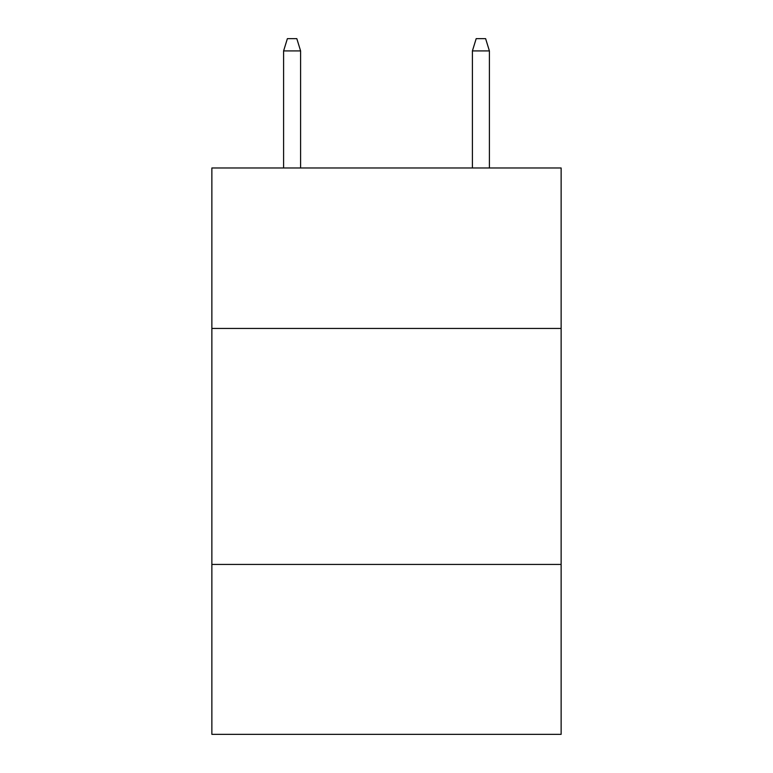 <?xml version="1.0" encoding="UTF-8"?>
<svg xmlns="http://www.w3.org/2000/svg" width="773" height="773" viewBox="0 0 773 773"><rect width="100%" height="100%" fill="white"/><g stroke="black" fill="none" stroke-linecap="round" stroke-linejoin="round"><path stroke-width="1.16" d="M561.13 328.448L561.13 167.973L211.87 167.973L211.87 328.448L561.13 328.448L561.13 734.35L211.87 734.35L211.87 328.448M561.13 564.435L211.87 564.435M300.6 167.973L300.6 50.921L283.604 50.921L283.604 167.973M283.604 50.921L287.382 38.65L296.822 38.65L300.6 50.921M472.4 50.921L476.178 38.65L485.618 38.65L489.396 50.921L472.4 50.921L472.4 167.973M489.396 50.921L489.396 167.973"/></g></svg>
